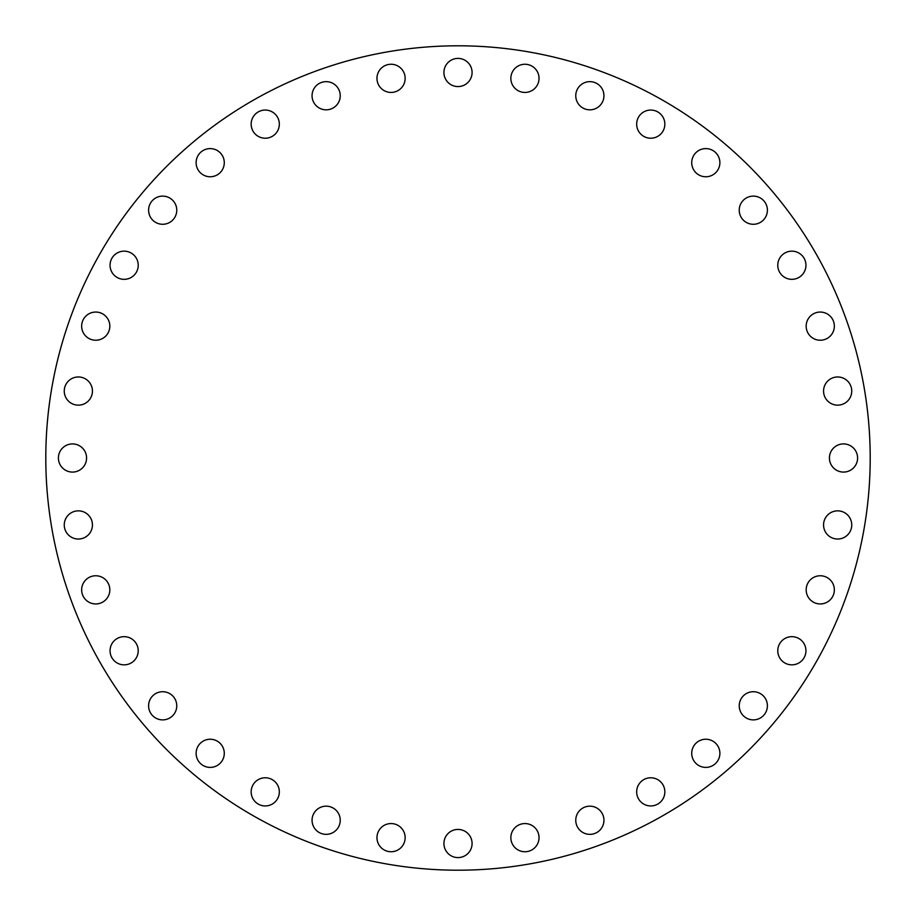 <?xml version="1.0" encoding="UTF-8"?>
<svg xmlns="http://www.w3.org/2000/svg" width="916" height="916" viewBox="0 0 916 916"><rect width="100%" height="100%" fill="white"/><g stroke="black" fill="none" stroke-linecap="round" stroke-linejoin="round"><path stroke-width="1.37" d="M95.733 575.763A14.084 14.084 0 0 0 81.65 589.847A14.084 14.084 0 0 0 95.733 603.942A14.084 14.084 0 0 0 109.828 589.847A14.084 14.084 0 0 0 95.733 575.763M124.141 636.666A14.084 14.084 0 0 0 110.057 650.761A14.084 14.084 0 0 0 124.141 664.844A14.084 14.084 0 0 0 138.224 650.761A14.084 14.084 0 0 0 124.141 636.666M162.682 691.717A14.084 14.084 0 0 0 148.598 705.801A14.084 14.084 0 0 0 162.682 719.884A14.084 14.084 0 0 0 176.765 705.801A14.084 14.084 0 0 0 162.682 691.717M210.199 739.235A14.084 14.084 0 0 0 196.116 753.318A14.084 14.084 0 0 0 210.199 767.402A14.084 14.084 0 0 0 224.283 753.318A14.084 14.084 0 0 0 210.199 739.235M265.239 777.776A14.084 14.084 0 0 0 251.156 791.859A14.084 14.084 0 0 0 265.239 805.943A14.084 14.084 0 0 0 279.334 791.859A14.084 14.084 0 0 0 265.239 777.776M326.153 806.172A14.084 14.084 0 0 0 312.058 820.267A14.084 14.084 0 0 0 326.153 834.35A14.084 14.084 0 0 0 340.237 820.267A14.084 14.084 0 0 0 326.153 806.172M391.052 823.564A14.084 14.084 0 0 0 376.968 837.659A14.084 14.084 0 0 0 391.052 851.743A14.084 14.084 0 0 0 405.147 837.659A14.084 14.084 0 0 0 391.052 823.564M472.084 843.51A14.084 14.084 0 0 0 458 829.427A14.084 14.084 0 0 0 443.916 843.51A14.084 14.084 0 0 0 458 857.594A14.084 14.084 0 0 0 472.084 843.51M539.032 837.659A14.084 14.084 0 0 0 524.948 823.564A14.084 14.084 0 0 0 510.853 837.659A14.084 14.084 0 0 0 524.948 851.743A14.084 14.084 0 0 0 539.032 837.659M603.942 820.267A14.084 14.084 0 0 0 589.847 806.172A14.084 14.084 0 0 0 575.763 820.267A14.084 14.084 0 0 0 589.847 834.35A14.084 14.084 0 0 0 603.942 820.267M664.844 791.859A14.084 14.084 0 0 0 650.761 777.776A14.084 14.084 0 0 0 636.666 791.859A14.084 14.084 0 0 0 650.761 805.943A14.084 14.084 0 0 0 664.844 791.859M719.884 753.318A14.084 14.084 0 0 0 705.801 739.235A14.084 14.084 0 0 0 691.717 753.318A14.084 14.084 0 0 0 705.801 767.402A14.084 14.084 0 0 0 719.884 753.318M767.402 705.801A14.084 14.084 0 0 0 753.318 691.717A14.084 14.084 0 0 0 739.235 705.801A14.084 14.084 0 0 0 753.318 719.884A14.084 14.084 0 0 0 767.402 705.801M805.943 650.761A14.084 14.084 0 0 0 791.859 636.666A14.084 14.084 0 0 0 777.776 650.761A14.084 14.084 0 0 0 791.859 664.844A14.084 14.084 0 0 0 805.943 650.761M834.35 589.847A14.084 14.084 0 0 0 820.267 575.763A14.084 14.084 0 0 0 806.172 589.847A14.084 14.084 0 0 0 820.267 603.942A14.084 14.084 0 0 0 834.35 589.847M851.743 524.948A14.084 14.084 0 0 0 837.659 510.853A14.084 14.084 0 0 0 823.564 524.948A14.084 14.084 0 0 0 837.659 539.032A14.084 14.084 0 0 0 851.743 524.948M857.594 458A14.084 14.084 0 0 0 843.51 443.916A14.084 14.084 0 0 0 829.427 458A14.084 14.084 0 0 0 843.51 472.084A14.084 14.084 0 0 0 857.594 458M851.743 391.052A14.084 14.084 0 0 0 837.659 376.968A14.084 14.084 0 0 0 823.564 391.052A14.084 14.084 0 0 0 837.659 405.147A14.084 14.084 0 0 0 851.743 391.052M834.35 326.153A14.084 14.084 0 0 0 820.267 312.058A14.084 14.084 0 0 0 806.172 326.153A14.084 14.084 0 0 0 820.267 340.237A14.084 14.084 0 0 0 834.35 326.153M805.943 265.239A14.084 14.084 0 0 0 791.859 251.156A14.084 14.084 0 0 0 777.776 265.239A14.084 14.084 0 0 0 791.859 279.334A14.084 14.084 0 0 0 805.943 265.239M767.402 210.199A14.084 14.084 0 0 0 753.318 196.116A14.084 14.084 0 0 0 739.235 210.199A14.084 14.084 0 0 0 753.318 224.283A14.084 14.084 0 0 0 767.402 210.199M719.884 162.682A14.084 14.084 0 0 0 705.801 148.598A14.084 14.084 0 0 0 691.717 162.682A14.084 14.084 0 0 0 705.801 176.765A14.084 14.084 0 0 0 719.884 162.682M664.844 124.141A14.084 14.084 0 0 0 650.761 110.057A14.084 14.084 0 0 0 636.666 124.141A14.084 14.084 0 0 0 650.761 138.224A14.084 14.084 0 0 0 664.844 124.141M603.942 95.733A14.084 14.084 0 0 0 589.847 81.65A14.084 14.084 0 0 0 575.763 95.733A14.084 14.084 0 0 0 589.847 109.828A14.084 14.084 0 0 0 603.942 95.733M539.032 78.341A14.084 14.084 0 0 0 524.948 64.257A14.084 14.084 0 0 0 510.853 78.341A14.084 14.084 0 0 0 524.948 92.436A14.084 14.084 0 0 0 539.032 78.341M458 58.406A14.084 14.084 0 0 0 443.916 72.49A14.084 14.084 0 0 0 458 86.573A14.084 14.084 0 0 0 472.084 72.49A14.084 14.084 0 0 0 458 58.406M391.052 64.257A14.084 14.084 0 0 0 376.968 78.341A14.084 14.084 0 0 0 391.052 92.436A14.084 14.084 0 0 0 405.147 78.341A14.084 14.084 0 0 0 391.052 64.257M326.153 81.65A14.084 14.084 0 0 0 312.058 95.733A14.084 14.084 0 0 0 326.153 109.828A14.084 14.084 0 0 0 340.237 95.733A14.084 14.084 0 0 0 326.153 81.65M265.239 110.057A14.084 14.084 0 0 0 251.156 124.141A14.084 14.084 0 0 0 265.239 138.224A14.084 14.084 0 0 0 279.334 124.141A14.084 14.084 0 0 0 265.239 110.057M210.199 148.598A14.084 14.084 0 0 0 196.116 162.682A14.084 14.084 0 0 0 210.199 176.765A14.084 14.084 0 0 0 224.283 162.682A14.084 14.084 0 0 0 210.199 148.598M162.682 196.116A14.084 14.084 0 0 0 148.598 210.199A14.084 14.084 0 0 0 162.682 224.283A14.084 14.084 0 0 0 176.765 210.199A14.084 14.084 0 0 0 162.682 196.116M124.141 251.156A14.084 14.084 0 0 0 110.057 265.239A14.084 14.084 0 0 0 124.141 279.334A14.084 14.084 0 0 0 138.224 265.239A14.084 14.084 0 0 0 124.141 251.156M95.733 312.058A14.084 14.084 0 0 0 81.65 326.153A14.084 14.084 0 0 0 95.733 340.237A14.084 14.084 0 0 0 109.828 326.153A14.084 14.084 0 0 0 95.733 312.058M78.341 376.968A14.084 14.084 0 0 0 64.257 391.052A14.084 14.084 0 0 0 78.341 405.147A14.084 14.084 0 0 0 92.436 391.052A14.084 14.084 0 0 0 78.341 376.968M78.341 510.853A14.084 14.084 0 0 0 64.257 524.948A14.084 14.084 0 0 0 78.341 539.032A14.084 14.084 0 0 0 92.436 524.948A14.084 14.084 0 0 0 78.341 510.853M86.573 458A14.084 14.084 0 0 0 72.49 443.916A14.084 14.084 0 0 0 58.406 458A14.084 14.084 0 0 0 72.49 472.084A14.084 14.084 0 0 0 86.573 458M870.2 458A412.2 412.2 0 0 1 458 870.2A412.2 412.2 0 0 1 45.8 458A412.2 412.2 0 0 1 458 45.8A412.2 412.2 0 0 1 870.2 458"/></g></svg>
